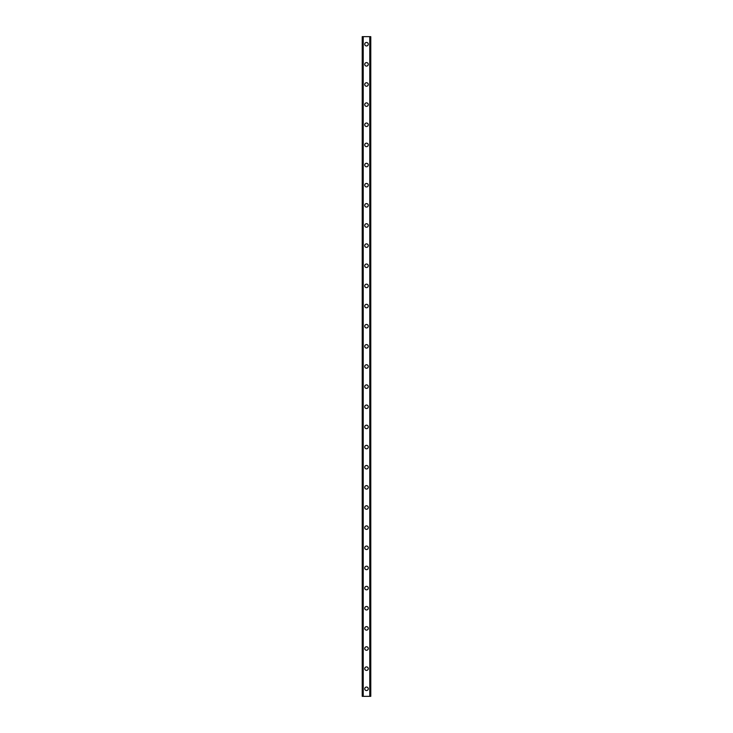 <?xml version="1.0" encoding="UTF-8"?>
<svg xmlns="http://www.w3.org/2000/svg" width="733" height="733" viewBox="0 0 733 733"><rect width="100%" height="100%" fill="white"/><g stroke="black" fill="none" stroke-linecap="round" stroke-linejoin="round"><path stroke-width="1.1" d="M364.741 688.8A1.759 1.759 0 0 1 366.5 687.032A1.759 1.759 0 0 1 368.259 688.8A1.759 1.759 0 0 1 366.5 690.559A1.759 1.759 0 0 1 364.741 688.8M364.741 668.652A1.759 1.759 0 0 1 366.5 666.893A1.759 1.759 0 0 1 368.259 668.652A1.759 1.759 0 0 1 366.5 670.411A1.759 1.759 0 0 1 364.741 668.652M364.741 648.513A1.759 1.759 0 0 1 366.5 646.744A1.759 1.759 0 0 1 368.259 648.513A1.759 1.759 0 0 1 366.5 650.272A1.759 1.759 0 0 1 364.741 648.513M364.741 628.364A1.759 1.759 0 0 1 366.5 626.605A1.759 1.759 0 0 1 368.259 628.364A1.759 1.759 0 0 1 366.5 630.133A1.759 1.759 0 0 1 364.741 628.364M364.741 608.225A1.759 1.759 0 0 1 366.5 606.457A1.759 1.759 0 0 1 368.259 608.225A1.759 1.759 0 0 1 366.5 609.984A1.759 1.759 0 0 1 364.741 608.225M364.741 588.077A1.759 1.759 0 0 1 366.5 586.318A1.759 1.759 0 0 1 368.259 588.077A1.759 1.759 0 0 1 366.5 589.845A1.759 1.759 0 0 1 364.741 588.077M364.741 567.938A1.759 1.759 0 0 1 366.5 566.169A1.759 1.759 0 0 1 368.259 567.938A1.759 1.759 0 0 1 366.5 569.697A1.759 1.759 0 0 1 364.741 567.938M364.741 547.789A1.759 1.759 0 0 1 366.5 546.03A1.759 1.759 0 0 1 368.259 547.789A1.759 1.759 0 0 1 366.5 549.558A1.759 1.759 0 0 1 364.741 547.789M364.741 527.65A1.759 1.759 0 0 1 366.5 525.882A1.759 1.759 0 0 1 368.259 527.65A1.759 1.759 0 0 1 366.5 529.409A1.759 1.759 0 0 1 364.741 527.65M364.741 507.502A1.759 1.759 0 0 1 366.5 505.743A1.759 1.759 0 0 1 368.259 507.502A1.759 1.759 0 0 1 366.5 509.27A1.759 1.759 0 0 1 364.741 507.502M364.741 487.363A1.759 1.759 0 0 1 366.5 485.594A1.759 1.759 0 0 1 368.259 487.363A1.759 1.759 0 0 1 366.5 489.122A1.759 1.759 0 0 1 364.741 487.363M364.741 467.214A1.759 1.759 0 0 1 366.5 465.455A1.759 1.759 0 0 1 368.259 467.214A1.759 1.759 0 0 1 366.5 468.983A1.759 1.759 0 0 1 364.741 467.214M364.741 447.075A1.759 1.759 0 0 1 366.5 445.316A1.759 1.759 0 0 1 368.259 447.075A1.759 1.759 0 0 1 366.5 448.834A1.759 1.759 0 0 1 364.741 447.075M364.741 426.927A1.759 1.759 0 0 1 366.5 425.167A1.759 1.759 0 0 1 368.259 426.927A1.759 1.759 0 0 1 366.5 428.695A1.759 1.759 0 0 1 364.741 426.927M364.741 406.788A1.759 1.759 0 0 1 366.5 405.028A1.759 1.759 0 0 1 368.259 406.788A1.759 1.759 0 0 1 366.5 408.547A1.759 1.759 0 0 1 364.741 406.788M364.741 386.639A1.759 1.759 0 0 1 366.5 384.88A1.759 1.759 0 0 1 368.259 386.639A1.759 1.759 0 0 1 366.5 388.408A1.759 1.759 0 0 1 364.741 386.639M364.741 366.5A1.759 1.759 0 0 1 366.5 364.741A1.759 1.759 0 0 1 368.259 366.5A1.759 1.759 0 0 1 366.5 368.259A1.759 1.759 0 0 1 364.741 366.5M364.741 346.361A1.759 1.759 0 0 1 366.5 344.592A1.759 1.759 0 0 1 368.259 346.361A1.759 1.759 0 0 1 366.5 348.12A1.759 1.759 0 0 1 364.741 346.361M364.741 326.212A1.759 1.759 0 0 1 366.5 324.453A1.759 1.759 0 0 1 368.259 326.212A1.759 1.759 0 0 1 366.5 327.972A1.759 1.759 0 0 1 364.741 326.212M364.741 306.073A1.759 1.759 0 0 1 366.5 304.305A1.759 1.759 0 0 1 368.259 306.073A1.759 1.759 0 0 1 366.5 307.833A1.759 1.759 0 0 1 364.741 306.073M364.741 285.925A1.759 1.759 0 0 1 366.5 284.166A1.759 1.759 0 0 1 368.259 285.925A1.759 1.759 0 0 1 366.5 287.684A1.759 1.759 0 0 1 364.741 285.925M364.741 265.786A1.759 1.759 0 0 1 366.5 264.017A1.759 1.759 0 0 1 368.259 265.786A1.759 1.759 0 0 1 366.5 267.545A1.759 1.759 0 0 1 364.741 265.786M364.741 245.637A1.759 1.759 0 0 1 366.5 243.878A1.759 1.759 0 0 1 368.259 245.637A1.759 1.759 0 0 1 366.5 247.406A1.759 1.759 0 0 1 364.741 245.637M364.741 225.498A1.759 1.759 0 0 1 366.5 223.73A1.759 1.759 0 0 1 368.259 225.498A1.759 1.759 0 0 1 366.5 227.257A1.759 1.759 0 0 1 364.741 225.498M364.741 205.35A1.759 1.759 0 0 1 366.5 203.591A1.759 1.759 0 0 1 368.259 205.35A1.759 1.759 0 0 1 366.5 207.118A1.759 1.759 0 0 1 364.741 205.35M364.741 185.211A1.759 1.759 0 0 1 366.5 183.442A1.759 1.759 0 0 1 368.259 185.211A1.759 1.759 0 0 1 366.5 186.97A1.759 1.759 0 0 1 364.741 185.211M364.741 165.062A1.759 1.759 0 0 1 366.5 163.303A1.759 1.759 0 0 1 368.259 165.062A1.759 1.759 0 0 1 366.5 166.831A1.759 1.759 0 0 1 364.741 165.062M364.741 144.923A1.759 1.759 0 0 1 366.5 143.155A1.759 1.759 0 0 1 368.259 144.923A1.759 1.759 0 0 1 366.5 146.682A1.759 1.759 0 0 1 364.741 144.923M364.741 124.775A1.759 1.759 0 0 1 366.5 123.016A1.759 1.759 0 0 1 368.259 124.775A1.759 1.759 0 0 1 366.5 126.543A1.759 1.759 0 0 1 364.741 124.775M364.741 104.636A1.759 1.759 0 0 1 366.5 102.867A1.759 1.759 0 0 1 368.259 104.636A1.759 1.759 0 0 1 366.5 106.395A1.759 1.759 0 0 1 364.741 104.636M364.741 84.487A1.759 1.759 0 0 1 366.5 82.728A1.759 1.759 0 0 1 368.259 84.487A1.759 1.759 0 0 1 366.5 86.256A1.759 1.759 0 0 1 364.741 84.487M364.741 64.348A1.759 1.759 0 0 1 366.5 62.589A1.759 1.759 0 0 1 368.259 64.348A1.759 1.759 0 0 1 366.5 66.107A1.759 1.759 0 0 1 364.741 64.348M364.741 44.2A1.759 1.759 0 0 1 366.5 42.441A1.759 1.759 0 0 1 368.259 44.2A1.759 1.759 0 0 1 366.5 45.968A1.759 1.759 0 0 1 364.741 44.2M370.706 36.65L362.221 36.65L362.221 696.35L370.779 696.35L370.779 36.65L370.706 696.35M370.779 36.65L370.779 696.35L370.779 36.65M370.064 696.35L370.083 36.65M362.917 696.35L362.917 36.65M362.221 696.35L362.221 36.65M363.22 36.65L363.22 696.35M369.78 36.65L369.78 696.35M362.294 36.65L362.294 696.35"/></g></svg>
